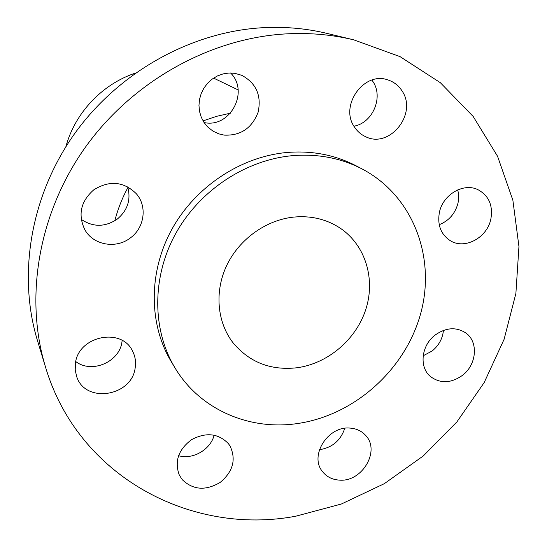 <?xml version="1.0" encoding="UTF-8"?>
<svg xmlns="http://www.w3.org/2000/svg" width="547" height="547" viewBox="0 0 547 547"><rect width="100%" height="100%" fill="white"/><g stroke="black" fill="none" stroke-linecap="round" stroke-linejoin="round"><path stroke-width="0.82" d="M130.583 237.76C116.367 249.172 93.346 245.316 84.84 229.733C77.749 214.732 80.689 201.46 93.667 189.918C109.379 180.113 123.574 181.365 136.251 193.659C147.444 206.178 144.593 227.552 130.583 237.76M127.704 186.828C131.123 199.573 127.649 210.328 117.27 219.094C105.12 227.231 93.113 227.326 81.243 219.381M295.667 516.231L341.328 504.033L384.315 483.671L423.262 455.959L456.909 421.887L484.177 382.579L504.102 339.304L515.889 293.445L518.946 246.54L512.874 200.236L497.558 156.278L473.196 116.497L440.369 82.713L400.089 56.656L353.813 39.863C331.359 34.461 308.098 32.505 284.03 34.01C208.537 38.94 131.848 82.009 84.97 147.82C38.276 213.795 24.41 297.657 45.456 366.88C78.016 476.772 191.252 535.855 295.667 516.231M362.305 169.064L355.994 165.755C335.003 154.863 311.968 150.439 286.888 152.49C240.571 156.681 195.005 186.971 171.601 229.802C148.264 272.686 148.784 324.35 171.259 361.67L174.937 367.775C199.901 409.819 250 431.05 298.457 423.399C355.256 414.824 405.806 369.006 420.848 312.932C435.993 256.953 412.917 195.751 362.305 169.064C341.061 158.035 317.732 153.577 292.324 155.676C245.377 159.956 199.156 190.712 175.389 234.15C151.697 277.65 152.189 330.012 174.937 367.775M75.404 363.399L75.219 370.162L76.696 376.651C85.318 403.946 132.025 396.452 135.184 367.769C136.1 361.861 135.232 356.323 132.572 351.147C121.666 326.969 78.207 335.954 75.404 363.399M182.254 479.664C193.077 490.071 205.74 490.967 220.256 482.351C233.118 471.507 236.359 459.343 229.972 445.873L228.4 443.644C218.321 433.313 206.007 432 191.464 439.706C178.329 449.702 174.288 461.518 179.341 475.165L182.254 479.664M339.4 480.122C362.223 482.256 380.774 450.571 365.499 435.255C361.512 430.947 356.377 428.561 350.087 428.096C328.002 425.675 309.014 455.788 322.518 471.603C326.668 476.84 332.296 479.678 339.4 480.122M462.427 375.379C476.82 364.664 478.68 341.608 465.6 332.815C456 326.778 445.846 327.523 435.132 335.058C421.19 345.43 418.899 367.345 430.557 376.616C440.397 383.775 451.022 383.365 462.427 375.379M490.864 218.991C493.134 205.385 488.82 195.607 477.914 189.659C463.418 182.431 442.639 194.773 439.337 212.708C437.285 225.282 441.005 234.649 450.496 240.81C464.977 249.788 487.274 237.651 490.864 218.991M402.031 90.891C398.572 85.496 393.847 81.838 387.857 79.91C363.721 71.001 339.113 106.139 354.6 127.232C357.417 131.478 361.082 134.63 365.587 136.682C389.642 148.996 417.846 113.632 402.031 90.891M234.766 73.312L228.899 73.018L223.039 73.913L217.405 75.951L212.215 79.076L207.675 83.151L203.956 88.026L201.2 93.523L199.511 99.417L198.958 105.482L199.546 111.499L201.255 117.222L204.01 122.446L207.71 126.979L212.981 131.136L218.779 133.858L224.126 135.109C240.557 135.854 251.88 128.258 258.095 112.313C261.698 95.575 256.269 83.247 241.815 75.329L234.766 73.312M353.813 39.863L327.01 33.408C305.759 28.294 283.79 26.427 261.104 27.808C189.946 32.348 118.043 72.628 74.16 134.309C30.468 196.154 17.538 274.991 37.435 340.501L45.456 366.88M114.836 220.769C117.783 209.248 122.145 198.164 127.923 187.525M203.053 120.894L216.591 116.326L230.403 113.188M135.266 73.148C102.125 84.183 74.932 113.024 65.866 146.753M293.725 217.091C265.999 219.99 239.23 239.21 226.745 265.398C214.294 291.606 217.104 322.381 233.159 342.928C249.582 362.429 270.922 370.702 297.178 367.741C327.995 363.481 356.097 339.53 365.82 309.397C375.563 279.298 365.704 245.794 340.918 228.646C327.127 219.32 311.393 215.463 293.725 217.091M122.152 340.46L121.967 341.854C119.567 361.984 91.739 373.977 75.753 361.546M214.178 435.145C210.479 449.689 192.749 459.959 178.541 455.685M344.774 428.308C340.603 440.588 332.145 447.726 319.414 449.716M443.432 330.409C442.578 338.661 438.81 345.526 432.137 351.003L423.159 355.776M457.839 189.83L458.728 196.209L458.078 202.793C455.35 213.446 449.06 220.749 439.214 224.701M371.939 80.094L372.917 81.53C383.707 97.25 372.671 122.986 353.95 126.186M230.602 72.983C249.37 91.308 230.608 127.54 205.057 122.74L204.113 122.596M213.603 78.105L238.13 89.899"/></g></svg>
